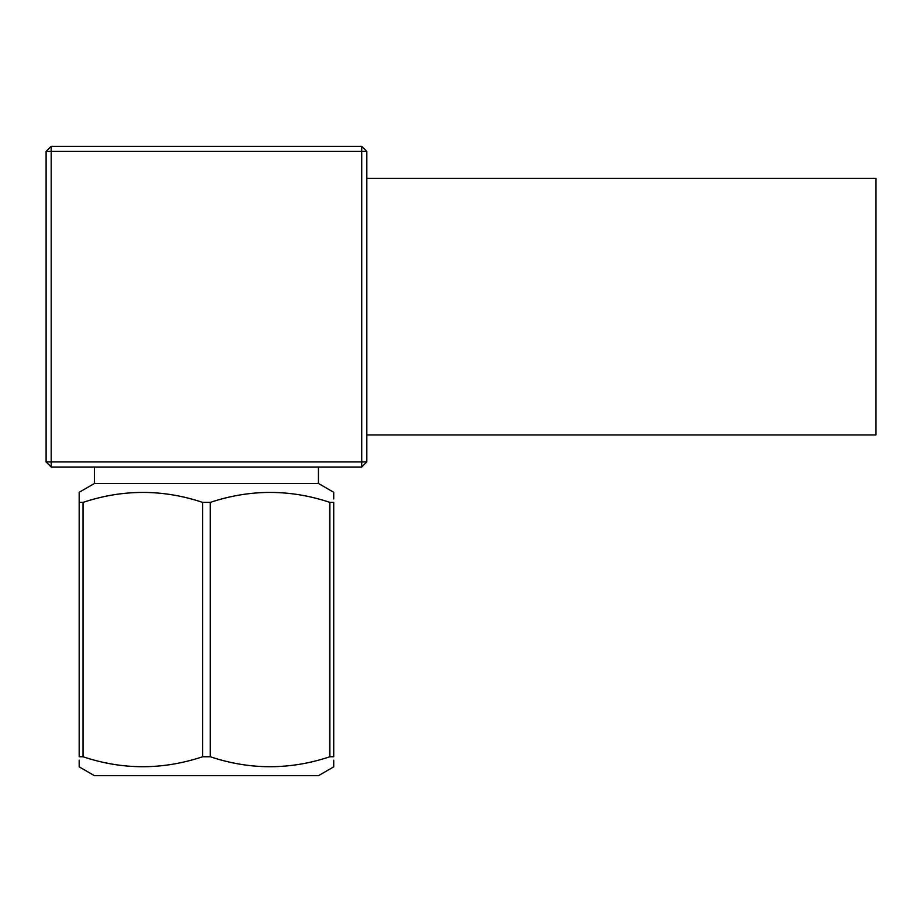 <?xml version="1.0" encoding="UTF-8"?>
<svg xmlns="http://www.w3.org/2000/svg" width="922" height="922" viewBox="0 0 922 922"><rect width="100%" height="100%" fill="white"/><g stroke="black" fill="none" stroke-linecap="round" stroke-linejoin="round"><path stroke-width="1.38" d="M366.795 178.384L875.9 178.384L875.9 434.942L366.795 434.942M333.729 760.201L333.729 766.862L318.447 775.679L94.447 775.679L79.177 766.862L79.177 760.166M83.015 756.755C122.764 770.043 162.629 770.043 202.598 756.755L202.598 502.386C162.848 489.098 122.995 489.098 83.015 502.386L83.015 756.755L79.177 756.755L79.177 492.279L94.447 483.462L318.447 483.462L333.729 492.279L333.729 498.94M318.447 483.462L318.447 467.016M94.447 483.462L94.447 467.016M329.88 502.386L333.729 502.386L333.729 756.755L329.88 756.755L329.88 502.386C290.13 489.098 250.265 489.098 210.297 502.386L210.297 756.755C250.046 770.043 289.911 770.043 329.88 756.755M79.177 502.386L83.015 502.386M202.598 502.386L210.297 502.386M210.297 756.755L202.598 756.755M51.194 146.321L361.701 146.321L361.701 151.404L51.194 151.404L51.194 461.922L361.701 461.922L361.701 151.404L366.795 151.404L366.795 461.922L361.701 461.922L361.701 467.016L51.194 467.016L46.1 461.922L46.1 151.404L51.194 151.404L51.194 146.321L46.1 151.404M51.194 467.016L51.194 461.922L46.1 461.922M366.795 461.922L361.701 467.016M361.701 146.321L366.795 151.404"/></g></svg>
